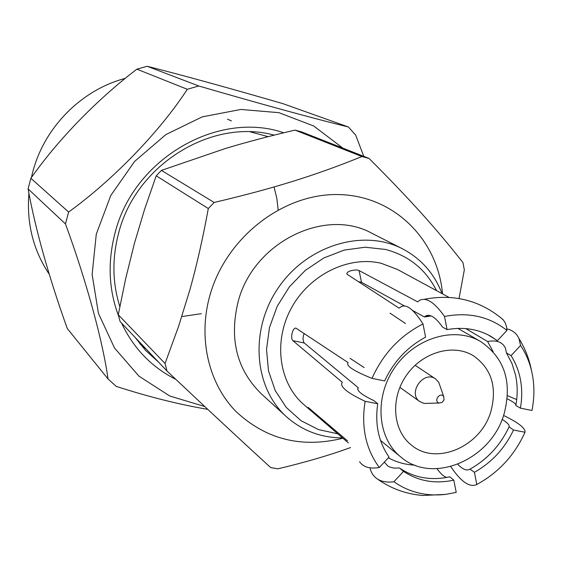 <?xml version="1.0" encoding="UTF-8"?>
<svg xmlns="http://www.w3.org/2000/svg" width="562" height="562" viewBox="0 0 562 562"><rect width="100%" height="100%" fill="white"/><g stroke="black" fill="none" stroke-linecap="round" stroke-linejoin="round"><path stroke-width="0.84" d="M428.658 403.305L424.127 403.425L419.863 401.647C407.246 393.491 423.474 369.993 435.571 378.907L438.739 382.272L440.229 386.558M444.043 399.807L442.182 402.343L439.344 403.024C432.866 401.675 440.194 391.068 443.748 396.646L444.043 399.807M490.928 411.335C481.079 446.502 436.281 466.13 411.546 445.209C392.775 430.731 390.112 398.683 406.312 375.493C422.266 352.135 453.183 343.284 473.366 355.718C491.434 368.482 497.293 387.021 490.928 411.335M360.713 281.998L359.118 282.11M504.072 413.934C491.237 459.625 432.705 484.929 400.818 457.011C377.221 438.128 374.053 397.222 394.777 367.527C415.213 337.636 454.588 326.115 480.601 341.506C504.606 357.945 512.425 382.09 504.072 413.934M436.548 290.652C425.729 269.303 408.686 255.57 385.427 249.437L365.138 247.217L344.239 250.083L323.895 257.944L305.264 270.406L289.409 286.796L277.256 306.199L269.486 327.498L266.529 349.473L268.495 370.892L275.218 390.562L286.255 407.429L300.944 420.643L318.436 429.572L337.783 433.815M342.532 437.903C320.979 437.798 302.272 430.731 286.416 416.709C253.652 387.408 249.395 329.304 278.654 287.315C307.569 245.088 363.417 228.502 402.413 248.769C421.107 258.618 434.321 273.575 442.062 293.638M449.045 297.424L397.489 269.479L381.289 263.318C348.665 255.422 309.43 274.621 291.327 308.159C273.034 341.598 278.991 383.41 304.035 404.773L348.335 442.891M347.421 440.756L308.102 407.366L313.167 412.656M372.009 378.381C382.982 353.863 399.982 335.725 422.996 323.951L425.603 337.137C407.387 346.923 393.73 361.521 384.633 380.91L372.009 378.381C353.463 370.878 345.504 365.623 348.138 362.623L295.851 328.089C292.156 328.032 290.35 338.703 292.851 340.649L342.293 382.258C339.279 386.361 346.887 392.719 365.11 401.317L377.727 403.755L373.892 400.58C361.584 394.84 356.343 390.527 358.156 387.647L304.274 343.01C302.707 340.607 302.665 337.404 304.161 333.406M412.649 310.484L424.394 316.968L425.476 316.062C430.021 313.666 435.726 317.361 442.582 327.14L447.05 329.606L444.528 316.455C434.419 302.173 426.031 296.841 419.364 300.466L417.707 301.899L359.062 270.526C356.533 269.149 347.253 270.638 346.866 273.575L347.33 274.432L399.111 308.187M450.752 466.601C461.051 481.845 469.727 487.809 476.773 484.5L474.426 472.284L469.958 469.144C466.825 471.104 462.765 469.488 457.784 464.296M465.821 328.594L487.612 341.534L493.155 351.707M414.805 465.132C405.286 464.683 396.47 462.238 388.342 457.805M357.839 389.663L358.156 387.647M350.028 358.317L364.169 367.576M405.49 323.522L390.063 313.175M358.514 281.717L361.535 282.314L404.345 305.904M424.394 316.968L431.159 315.935M437.046 468.715C440.685 473.85 443.952 476.752 446.846 477.426M399.434 467.977C412.705 476.885 427.696 480.173 444.416 477.826L449.825 476.808L453.808 480.152L456.225 492.396L445.603 494.377C426.305 496.548 409.073 492.34 393.906 481.746L403.544 471.385L399.434 467.977L393.843 468.118L389.192 466.811L387.857 466.046L384.303 462.147M370.007 467.837C371.032 472.523 373.337 476.133 376.912 478.669C381.247 481.627 386.916 482.653 393.906 481.746M377.727 403.755C374.798 424.226 378.563 441.999 389.023 457.075L379.315 467.5C369.965 469.087 363.368 467.155 359.532 461.704M379.315 467.5C365.75 449.052 361.015 426.987 365.11 401.317M399.378 308.053C404.9 302.63 412.775 307.927 422.996 323.951M444.528 316.455C468.61 311.882 489.411 316.547 506.924 330.435L497.377 340.691L488.174 334.889M500.981 317.832L503.468 320.129L505.189 322.778L506.538 326.754L506.924 330.435M487.612 341.534C496.576 339.841 502.512 342.04 505.421 348.131L506.432 352.88L511.083 355.641L520.56 345.447L518.979 338.563C516.717 333.484 512.67 330.238 506.84 328.84M520.56 345.447C525.554 352.887 529.165 361.127 531.406 370.161C534.532 383.144 534.715 396.582 531.961 410.478L520.433 408.167L515.853 405.497C517.728 394.995 517.616 384.794 515.509 374.903L511.926 363.361L506.432 352.88M507.465 395.69L516.703 399.589M515.909 405.16C515.747 403.678 512.853 401.57 507.212 398.844M502.133 419.378C507.289 422.554 509.615 425.034 509.102 426.832L513.506 430.021L525.034 432.248C525.484 428.167 518.333 422.575 503.573 415.466M525.034 432.248C514.511 455.318 498.424 472.74 476.773 484.5M509.102 426.832C500.356 445.315 487.31 459.421 469.958 469.144M513.506 430.021C504.732 448.448 491.708 462.533 474.426 472.284M453.808 480.152C435.178 484.142 418.423 481.213 403.544 471.385M447.05 329.606C462.969 326.754 477.433 328.918 490.443 336.104L497.377 340.691M511.083 355.641C520.623 371.025 523.735 388.539 520.433 408.167M402.413 248.769L372.051 233.356C324.969 207.027 253.244 242.447 238.112 301.731C229.078 339.041 236.792 369.719 261.253 393.765L286.416 416.709M442.526 293.891C437.833 239.658 394.053 195.583 338.605 194.564C283.262 193.138 225.91 237.494 209.83 295.647C197.922 338.198 208.474 383.108 235.576 411.11C265.7 439.442 301.471 448.476 342.904 438.219M350.555 447.563C329.255 455.318 305.033 462.4 277.874 468.82L270.729 467.612C240.044 439.554 210.595 412.164 167.005 371.039L165.045 363.502L178.611 326.325L189.977 289.507C196.798 265.081 202.903 238.098 208.305 208.544L214.136 202.46C273.652 188.46 315.942 175.225 361.9 156.538L369.079 158.449C410.492 199.932 437.159 229.668 462.976 262.644L464.324 269.922L459.042 298.548M369.079 158.449L301.562 131.873L295.008 130.11L361.9 156.538M214.136 202.46L161.435 170.398L156.208 175.815L208.305 208.544M295.008 130.11C269.486 136.081 246.409 142.172 225.762 148.382L161.435 170.398M165.045 363.502L118.28 314.755L120.106 321.562L167.005 371.039M156.208 175.815L144.631 209.19L134.381 243.515L125.593 279.04L118.28 314.755M274.165 135.147C211.797 117.851 135.547 164.694 118.575 233.349C111.979 258.597 112.4 283.002 119.839 306.578M134.838 337.102L145.593 350.4L158.575 362.146M118.603 316.069C108.712 289.774 107.504 262.187 114.971 233.307C133.201 158.898 217.986 110.011 283.782 132.787M175.829 379.357C151.684 367.239 133.594 348.489 121.561 323.101M268.179 136.657L250.364 131.88M139.812 343.768L146.275 349.171M204.765 406.544L169.766 395.999L138.926 376.133L114.5 347.99L98.427 313.315L92.126 274.439L96.285 234.157L110.777 195.513L134.585 161.449L165.881 134.578L202.243 116.854L240.873 109.457L278.914 112.674L313.68 125.979L342.897 148.143M108.016 378.943C102.965 341.949 86.555 281.344 65.473 223.936L68.627 212.043L30.868 178.287L28.1 188.909C35.132 228.355 49.456 279.054 67.299 328.538L108.016 378.943L116.215 386.375C148.333 396.765 178.849 404.429 207.778 409.361M65.473 223.936L28.1 188.909M147.167 66.274L136.868 69.168L187.315 89.281L198.765 85.986C257.544 103.148 315.928 119.102 348.363 126.963L283.051 103.703C233.04 89.154 183.5 75.463 147.167 66.274L198.765 85.986M363.776 156.362L355.662 135.084L348.363 126.963M68.627 212.043C113.222 179.805 159.98 131.424 187.315 89.281M30.868 178.287C58.476 139.109 96.924 99.678 136.868 69.168M31.402 177.55L32.554 172.766C43.906 127.686 81.406 89.758 125.375 78.35M49.231 274.2C33.242 250.28 26.477 223.29 28.929 193.23M231.418 120.928L227.512 119.158M274.045 186.963L276.806 198.217L278.148 209.781M201.358 313.68L181.828 316.561M316.722 414.693L316.202 415.241M304.274 343.01L292.851 340.649M359.062 270.526L361.535 282.314M435.571 378.907L415.114 365.265M419.863 401.647L399.863 387.351M443.748 396.646L438.739 382.272M439.344 403.024L424.127 403.425M480.601 341.506L457.904 328.391M400.818 457.011L380.516 440.425M445.603 494.377L422.919 495.48C406.031 494.138 390.695 488.533 376.912 478.669M346.866 273.575L346.972 274.08M424.317 299.293C453.984 293.666 480.194 300.417 502.962 319.539M518.986 338.556C525.048 348.335 529.193 358.872 531.406 370.161M428.947 315.317L425.476 316.062"/></g></svg>
